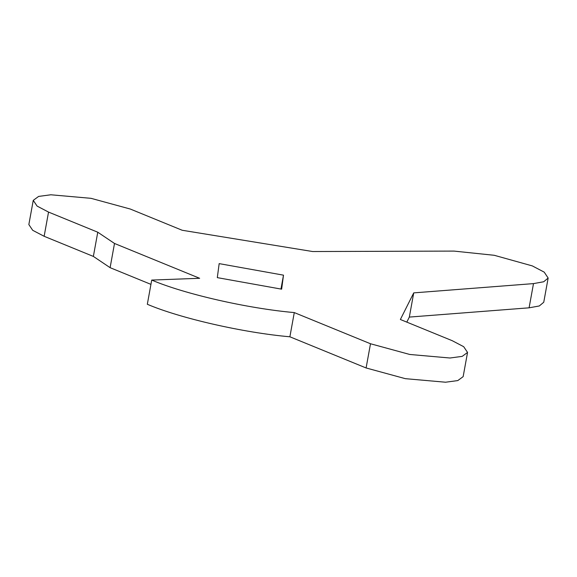 <?xml version="1.0" encoding="UTF-8"?>
<svg xmlns="http://www.w3.org/2000/svg" width="577" height="577" viewBox="0 0 577 577"><rect width="100%" height="100%" fill="white"/><g stroke="black" fill="none" stroke-linecap="round" stroke-linejoin="round"><path stroke-width="0.87" d="M406.807 322.117L409.331 317.083L529.095 307.815L539.315 305.961L543.75 302.247L548.15 278.042L544.205 272.135L532.333 265.91L494.265 255.294L453.976 251.089L312.619 251.529L182.188 230.259L130.301 209.04L91.043 198.329L50.834 194.781L38.616 196.418L33.25 200.356L37.101 206.09L48.54 212.084L97.765 232.214L114.506 243.465L199.649 278.287L151.722 280.069C184.431 294.046 247.922 308.529 294.284 312.583L370.499 343.755L409.757 354.466L449.966 358.007L462.184 356.377L467.55 352.439L463.699 346.698L452.26 340.711L400.373 319.492L413.731 292.878L533.494 283.61L543.714 281.756L548.15 278.042M151.722 280.069L147.323 304.274C180.031 318.259 243.523 332.734 289.885 336.788L366.099 367.96L405.357 378.671L445.567 382.219L457.785 380.582L463.151 376.644L467.55 352.439M33.25 200.356L28.85 224.561L32.701 230.302L44.14 236.289L93.366 256.419L110.106 267.67L150.943 284.367M281.634 289.171L217.305 277.631L219.166 263.624L283.495 275.164L281.634 289.171M294.284 312.583L289.885 336.788M114.506 243.465L110.106 267.67M97.765 232.214L93.366 256.419M413.731 292.878L409.331 317.083M283.495 275.164L280.97 289.048M370.499 343.755L366.099 367.96M48.54 212.084L44.14 236.289M533.494 283.61L529.095 307.815"/></g></svg>
